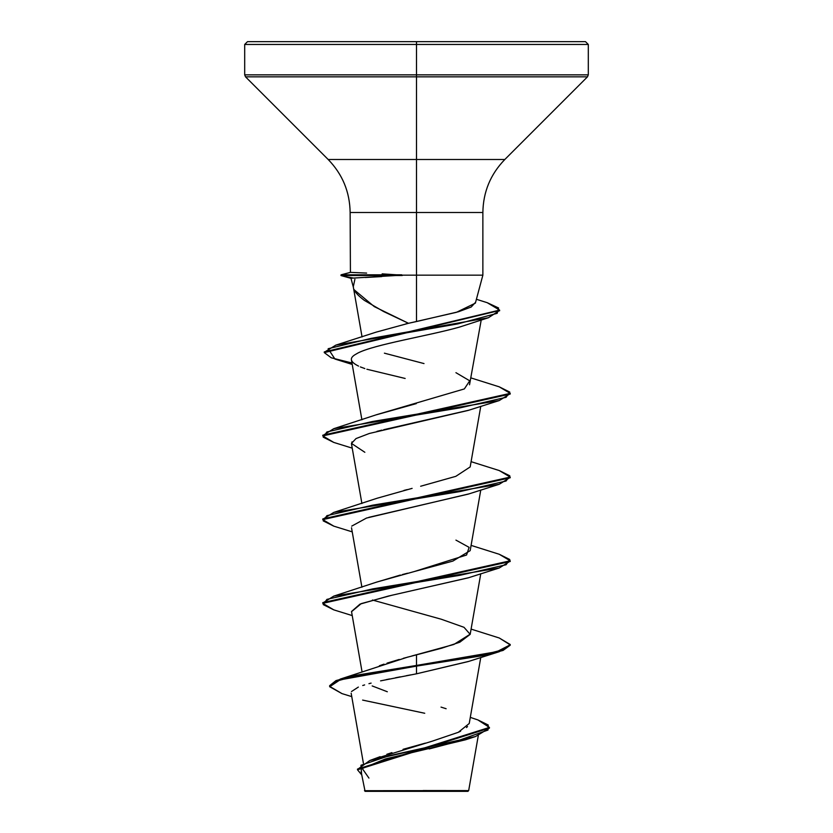 <?xml version="1.0" encoding="UTF-8"?>
<svg xmlns="http://www.w3.org/2000/svg" width="833" height="833" viewBox="0 0 833 833"><rect width="100%" height="100%" fill="white"/><g stroke="black" fill="none" stroke-linecap="round" stroke-linejoin="round"><path stroke-width="1.25" d="M423.049 790.538L468.677 790.59L416.5 790.642L416.5 791.35L467.917 791.35L416.5 791.35L416.5 790.642L468.448 790.59L423.049 790.538M354.192 289.634C355.108 292.362 358.492 295.934 364.323 300.369L383.659 311.563L408.503 323.298L416.5 321.538L416.5 275.161L482.869 275.161L416.5 275.161L416.5 44.461L588.306 44.461L416.5 44.461L588.306 44.461L416.5 44.461L416.5 74.845L588.306 74.845L416.5 74.845L416.5 76.834L587.484 76.834L416.5 76.834L416.5 159.488L504.829 159.488L587.484 76.834L588.306 74.845L588.306 44.461L585.495 41.65L416.5 41.65L585.495 41.65L416.5 41.65L416.5 44.461L244.694 44.461L416.5 44.461L244.694 44.461L416.5 44.461L416.5 41.65L247.505 41.65L416.5 41.65L247.505 41.65L244.694 44.461L244.694 74.845L416.5 74.845L244.694 74.845L245.516 76.834L416.5 76.834L245.516 76.834L328.171 159.488L416.5 159.488L416.5 212.498L350.131 212.498C349.818 191.923 342.498 174.253 328.171 159.488L504.829 159.488C490.502 174.253 483.182 191.923 482.869 212.498L416.5 212.498L416.5 321.538L458.452 311.761L471.176 307.033L475.456 302.41M382.149 273.849L401.735 275.161L416.5 275.161L401.735 275.161L350.953 278.222L341.343 275.504L341.343 274.807L350.422 272.37L366.624 273.078M375.162 758.748L432.41 741.12L458.306 732.311L469.229 723.492L480.776 657.445M379.369 665.786L383.982 664.14M387.033 663.13L399.246 659.444M403.307 658.309L441.584 648.23L459.795 642.222L470.176 634.35L464.012 627.311L441.282 619.231L372.403 600.02M376.568 582.152L400.309 575.072M402.464 574.52L407.597 573.219M455.932 540.117L469.114 547.354L466.574 555.007L414.282 571.542L452.85 561.098L470.176 550.644L480.776 490.012M403.943 490.418L407.306 489.575M412.116 488.367L377.068 498.259L333.721 512.42L460.42 491.491L506.089 481.026L509.786 475.799L499.279 470.562L471.093 461.669M420.655 486.243L455.818 476.341L470.176 466.928L480.776 406.296M376.339 414.803L416.313 403.609M469.52 384.794L481.401 319.008M405.442 324.027L408.503 323.298L374.288 306.617L354.327 289.936M353.286 286.802L354.889 279.315M459.316 327.14C429.005 335.772 374.381 344.425 357.784 353.098C374.225 344.456 428.787 335.803 459.316 327.14L488.43 317.737L371.018 338.385L328.16 348.715L334.949 359.044L352.224 364.438M468.864 410.19L383.732 429.693M381.951 430.12L376.933 431.369M352.005 441.865L351.516 444.062L361.907 503.528M468.927 493.886L366.489 518.064L351.724 526.123M468.573 577.727L388.501 596.032L360.012 604.123L351.516 611.505L362.084 671.992M468.677 661.402L416.5 673.814L380.577 680.863M410.846 674.865L406.265 675.719M400.34 676.844L395.55 677.77M389.532 678.968L386.075 679.676M371.112 683.112L368.946 683.674M364.635 684.913L362.73 685.507M358.357 687.079L351.484 691.546M469.989 738.184L429.193 748.94M365.083 791.35L416.5 791.35L365.083 791.35L361.106 771.691M412.616 790.746L364.458 790.694L416.5 790.642M386.845 754.281L391.937 752.626M403.047 749.325L425.33 743.13M458.056 732.415L460.618 731.218M466.459 727.563L467.532 726.543M446.134 708.727L441.021 707.102M387.324 691.754L372.184 685.944M411.825 655.977L416.5 654.717L416.5 665.432L340.301 679.082L408.191 656.956M340.301 679.082L329.649 685.674L335.959 680.613L354.275 675.553L416.5 665.432L416.5 666.119L354.275 676.25L335.959 681.311L329.649 686.371L342.009 693.618M357.503 769.775L361.647 774.815L360.97 765.246L389.407 755.677L475.528 736.539L489.419 728.104L357.503 769.775L357.503 769.078L489.419 727.407L477.861 719.91L488.211 725.002L487.961 730.072L459.212 740.214L369.79 760.508L357.524 769.421M475.528 736.539L465.532 739.798L385.377 758.946L362.272 768.515L368.936 778.084M351.755 696.617L341.967 693.608L329.681 686.736L340.031 679.863L416.5 666.119L416.5 673.814L468.156 661.579L499.279 651.698L416.5 666.119L482.765 655.665L503.08 650.427L510.212 645.2L510.212 644.503L503.08 649.73L482.765 654.967L416.5 665.432L496.801 651.708L510.181 644.857L499.279 637.995L471.093 629.102M362.615 700.084L424.736 713.267M324.308 352.255L335.793 345.143L376.172 332.128L408.503 323.298L456.401 312.333L475.372 303.139L482.869 275.161L482.869 212.498L350.131 212.498L350.422 272.37L341.051 274.828L340.999 275.556L350.974 278.326M384.398 353.171L424.007 363.573M455.932 372.684L469.729 380.806L464.345 388.928L377.068 414.542L333.721 428.703L460.42 407.774L506.089 397.31L509.786 392.083L499.279 386.845L471.093 377.953M414.282 571.542L377.068 581.975L333.721 596.136L460.42 575.207L506.089 564.743L509.786 559.516L499.279 554.278L471.093 545.386M470.208 634.163L453.881 644.461L416.5 654.717L416.5 673.814M322.819 602.988L333.721 596.136M322.819 519.271L333.721 512.42M322.819 435.555L333.721 428.703M335.793 345.143L457.713 323.912L497.207 313.302L498.592 307.991L487.232 302.691L476.403 299.286M333.762 609.85L322.788 603.342L510.212 561.484L510.212 560.786L322.788 602.644L322.788 603.342M333.762 526.133L322.788 519.625L510.212 477.767L510.212 477.07L322.788 518.928L322.788 519.625M333.762 442.417L322.788 435.909L510.212 394.051L510.212 393.353L322.788 435.211L322.788 435.909M351.974 363.001L331.263 357.805L324.276 352.609L499.592 310.449L488.43 317.737M353.598 278.076L345.268 276.566L353.598 278.076M487.18 302.671L499.623 310.095L324.276 351.911L324.276 352.609M499.238 386.835L510.212 393.353M499.238 470.551L510.212 477.07M499.238 554.268L510.212 560.786M499.238 637.984L510.212 644.503M351.547 611.682L361.23 603.623L391.687 595.303L468.156 577.863L499.279 567.981L372.58 588.91L326.911 599.375L323.214 604.602L333.721 609.839L352.224 615.587M368.821 517.345L468.156 494.146L499.279 484.265L372.58 505.194L326.911 515.658L323.214 520.885L333.721 526.123L352.224 531.87M364.844 452.288L351.474 443.416L356.014 438.575L369.311 433.483L468.156 410.43L499.279 400.548L372.58 421.477L326.911 431.942L323.214 437.169L333.721 442.406L352.224 448.154M405.15 378.463L366.874 369.238M364.844 368.571L360.356 366.916M358.554 366.104C343.977 358.888 355.722 354.556 357.784 353.098M510.181 393.697L499.279 400.548M510.181 477.413L499.279 484.265M510.181 561.13L499.279 567.981M510.181 644.846L499.279 651.698M350.422 272.37L341.343 274.807L401.735 274.807L341.343 274.807L341.343 275.504L402.256 275.504L341.343 275.504L351.224 278.16M402.266 275.504L401.735 274.807M365.146 277.493L381.691 276.598M478.288 735.622L468.677 790.59L467.917 791.35M350.953 278.222L353.494 287.729M363.386 763.174L351.162 693.212M470.176 634.35L480.776 573.729M361.907 587.244L351.516 527.778M361.907 419.811L351.443 359.95M362.053 336.938L353.369 287.26M380.14 756.676L369.79 760.508M470.301 717.38L477.903 719.931M489.419 727.407L489.419 728.104M329.649 685.674L329.649 686.371M499.623 310.792L499.623 310.095"/></g></svg>
